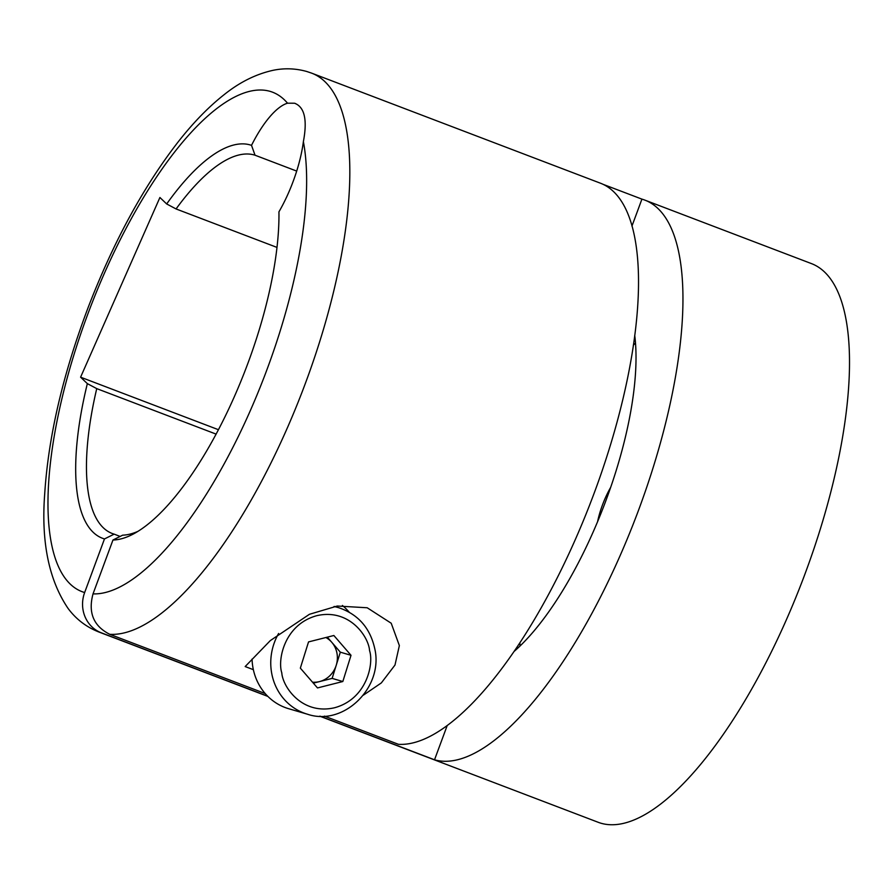 <?xml version="1.0" encoding="UTF-8"?>
<svg xmlns="http://www.w3.org/2000/svg" width="894" height="894" viewBox="0 0 894 894"><rect width="100%" height="100%" fill="white"/><g stroke="black" fill="none" stroke-linecap="round" stroke-linejoin="round"><path stroke-width="1.34" d="M597.561 521.761A44.398 15.544 110.9 0 1 610.669 487.375M349.152 612.133A63.429 59.395 106.3 0 0 342.402 605.461M363.411 695.141L381.336 682.915L394.992 665.047L399.361 645.569L391.203 623.23L367.199 607.764L337.284 606.031L309.436 614.29L270.301 640.596L245.168 666.555L253.36 669.673M265.194 693.543L109.75 634.304C93.535 626.102 87.958 612.636 93.032 593.884L112.957 540.021A210.112 73.587 110.9 0 0 133.664 533.841A210.112 73.587 110.9 0 0 278.939 211.833A75.32 26.384 -69.1 0 0 303.379 141.632C307.514 119.796 304.563 107.001 294.551 103.223L287.522 103.19A75.32 26.384 -69.1 0 0 251.516 145.353L255.036 155.21A202.189 70.805 -69.1 0 0 254.41 155.02A202.189 70.805 -69.1 0 0 176.062 208.95L166.675 203.955L159.914 197.496L80.594 377.179L87.344 383.627L96.742 388.622A202.189 70.805 -69.1 0 0 112.286 533.517A202.189 70.805 -69.1 0 0 114.164 534.143L120.154 536.434M295.355 103.503L294.551 103.223M276.995 247.415L176.062 208.95M218.482 429.723L80.594 377.179M216.147 434.126L96.742 388.622M112.957 540.021L122.668 535.171A202.189 70.805 -69.1 0 0 138.045 531.304M287.522 103.19A267.284 93.602 -69.1 0 0 270.044 91.344A267.284 93.602 -69.1 0 0 87.254 315.593A267.284 93.602 -69.1 0 0 84.651 592.532A31.715 29.692 106.3 0 0 101.413 632.851A298.998 104.71 110.9 0 1 98.631 631.913L267.876 696.415M109.75 634.304A298.998 104.71 110.9 0 0 308.542 374.731A298.998 104.71 110.9 0 0 311.581 73.118L600.276 183.136A298.998 104.71 -69.1 0 1 597.237 484.749A298.998 104.71 -69.1 0 1 398.456 744.322L324.433 716.116M602.969 184.287L641.926 199.127L631.946 226.093M114.164 534.143L104.475 538.937A210.112 73.587 110.9 0 1 87.344 383.627M84.651 592.532L104.475 538.937M447.134 725.716L434.529 759.788L320.097 716.183M267.675 696.214L101.413 632.851M641.926 199.127A298.998 104.71 110.9 0 1 644.697 200.055A298.998 104.71 110.9 0 1 637.556 512.843A298.998 104.71 110.9 0 1 434.529 759.788M514.307 651.268A202.189 70.805 -69.1 0 0 634.718 335.306M519.872 642.976A202.189 70.805 -69.1 0 0 520.073 645.982M635.5 343.084A202.189 70.805 -69.1 0 0 633.343 345.196M319.739 716.172L598.309 822.335A298.998 104.71 -69.1 0 0 601.092 823.262A298.998 104.71 -69.1 0 0 804.108 576.317A298.998 104.71 -69.1 0 0 811.26 263.529L644.697 200.055M166.675 203.955A210.112 73.587 110.9 0 1 250.219 144.94A210.112 73.587 110.9 0 1 251.516 145.353M296.696 171.089L255.036 155.21M325.885 637.511A23.792 22.272 -73.7 0 1 331.752 642.272A23.792 22.272 -73.7 0 1 336.926 653.033A23.792 22.272 -73.7 0 1 336.233 665.281A23.792 22.272 -73.7 0 1 319.471 681.597A23.792 22.272 -73.7 0 1 312.52 682.189M327.316 637.154L340.323 652.173L332.132 678.39L313.347 683.15M300.339 668.131L317.493 687.933L342.827 681.519L351.018 655.302L333.864 635.5L308.531 641.914L300.339 668.131M332.132 678.39L342.827 681.519M340.323 652.173L351.018 655.302M252.063 659.101A55.506 51.964 106.3 0 0 288.717 708.73L307.424 714.205A55.506 51.964 -73.7 0 1 271.81 673.897A55.506 51.964 -73.7 0 1 278.615 633.477M93.032 593.884A267.284 93.602 -69.1 0 0 244.04 424.494A267.284 93.602 -69.1 0 0 303.379 141.632M369.557 650.597C373.949 663.616 366.998 698.884 334.635 707.735C302.038 715.334 282.649 686.737 281.789 672.824C277.408 659.806 284.359 624.548 316.711 615.698C349.319 608.099 368.708 636.696 369.557 650.597M333.976 606.557A55.506 51.964 -73.7 0 1 338.58 607.663L334.49 606.467M311.581 73.118L306.709 71.475C295.512 68.369 284.292 67.978 273.028 70.324C255.952 74.113 239.693 82.192 224.249 94.574C208.637 106.844 193.294 122.601 178.219 141.822C143.588 186.5 113.683 241.425 88.495 306.586C63.005 373.781 48.399 436.25 44.7 493.98C41.068 541.932 48.868 580.094 68.1 608.468C76.012 619.129 86.182 626.94 98.631 631.913M307.424 714.205C343.966 726.733 384.04 686.827 374.675 648.306C369.982 627.722 357.946 614.178 338.58 607.663"/></g></svg>
